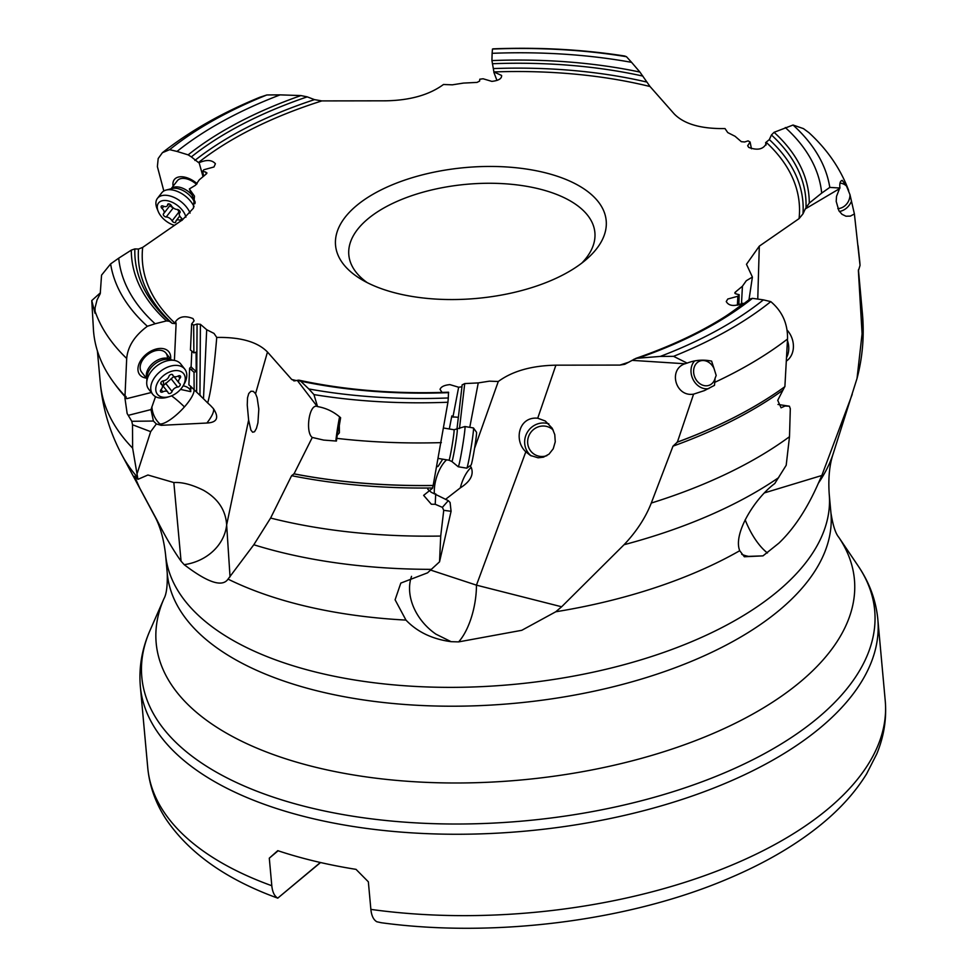 <?xml version="1.0" encoding="UTF-8"?>
<svg xmlns="http://www.w3.org/2000/svg" width="977" height="977" viewBox="0 0 977 977"><rect width="100%" height="100%" fill="white"/><g stroke="black" fill="none" stroke-linecap="round" stroke-linejoin="round"><path stroke-width="1.47" d="M631.594 62.345L626.465 56.703A361.759 174.834 -5.2 0 0 492.469 49.045L492.115 53.32A352.99 170.596 174.8 0 1 631.594 62.345L639.923 72.066L650.035 86.526L674.264 113.979C684.169 124.091 701.083 128.952 724.995 128.561L727.743 132.579L735.058 136.279L741.335 141.689L744.682 141.97L748.089 140.871L750.104 142.019L747.674 145.732L748.736 147.405C757.37 150.605 763.184 149.396 766.176 143.778L765.626 142.63L766.09 144.987M650.035 86.526A329.701 159.336 -5.2 0 0 493.91 71.944L501.604 75.449C501.848 78.636 498.6 80.615 491.846 81.384L483.102 78.771L479.792 79.21L479.634 81.079L477.032 82.41L463.489 83.082L452.339 84.828L443.473 84.498C429.245 94.928 410.035 100.362 385.842 100.814L321.836 100.912A329.701 159.336 -5.2 0 0 198.465 162.536L191.358 156.882A336.686 162.719 174.8 0 1 307.23 96.857L314.484 99.63L321.836 100.912M118.718 258.172L110.621 263.9A361.759 174.834 -5.2 0 0 147.368 326.269L155.111 323.753A352.99 170.596 174.8 0 1 118.718 258.172L131.309 250.124L134.85 248.915L138.502 249.05L142.679 247.389L182.443 219.837L193.397 208.199L194.472 196.121L189.343 188.94L195.461 185.251L199.308 179.792L206.562 173.723L205.829 172.111L202.581 171.329L203.863 169.754L213.975 166.969L215.404 163.733C212.021 159.837 206.599 159.483 199.125 162.695L198.465 162.536M206.562 173.723L206.941 172.905M142.679 247.389A329.701 159.336 -5.2 0 0 175.433 323.595L176.116 323.363L174.407 360.428M293.735 380.835L294.749 380.871L291.708 379.479L267.478 352.025C257.574 341.901 240.672 337.041 216.747 337.431L214 333.413L206.697 329.713L200.407 324.315L197.073 324.022L193.666 325.121L191.639 323.973L194.118 320.81L193.006 318.587C185.08 315.412 179.255 316.438 175.53 321.665L176.116 323.363M660.293 356.422L673.544 356.336A361.759 174.834 -5.2 0 0 770.78 301.624L763.391 299.866A352.99 170.596 174.8 0 1 660.293 356.422L635.942 358.351L624.755 364.287L619.907 365.08L555.901 365.178C531.708 365.63 512.498 371.065 498.282 381.494L489.416 381.164L478.254 382.911L464.722 383.582L462.109 384.914L461.95 386.794L458.653 387.234L449.908 384.62C444.34 385.133 441.054 386.721 440.041 389.371L442.056 392.424M840.012 183.139A12.97 11.492 -67.9 0 1 843.163 183.871A12.97 11.492 -67.9 0 1 846.534 186.094L849.99 194.716L854.399 213.963L850.369 216.112L845.972 216.222L841.966 214.268L838.913 210.763L836.202 201.421L836.52 196.353L839.487 188.683L805.28 208.931L802.972 213.878L799.076 218.616L759.3 246.155L746.477 264.291L752.4 277.065L746.281 280.741L742.435 286.2L735.18 292.27L735.913 293.894L739.162 294.663L737.879 296.251L727.78 299.023L726.253 301.539C728.805 306.07 734.252 306.656 742.63 303.297L744.034 303.554M735.156 293.564L735.18 292.27L734.789 292.953M839.487 188.683L839.939 188.036L829.791 187.401A361.759 174.834 -5.2 0 0 793.043 125.032L774.077 132.31L771.439 134.973L769.326 139.601L765.626 142.63M585.272 260.322A135.888 65.679 174.8 0 1 361.319 279.373A135.888 65.679 174.8 0 1 356.471 205.683A135.888 65.679 174.8 0 1 542.027 171.989A135.888 65.679 174.8 0 1 587.006 258.832A135.888 65.679 174.8 0 1 585.272 260.322M751.46 148.785L750.104 142.019M793.043 125.032L803.436 128.61L808.858 132.603C827.287 149.469 840.562 168.777 848.671 190.527M839.939 188.036C839.414 183.481 840.183 180.916 842.223 180.366L846.534 186.094M858.062 245.703L859.675 260.932A384.682 185.911 174.8 0 1 860.041 265.402L854.399 213.963M839.402 211.496A16.059 14.228 112.1 0 0 851.187 201.885M849.99 194.716A12.97 11.492 -67.9 0 1 837.826 208.651M785.3 127.535A352.99 170.596 174.8 0 1 821.681 193.116L809.274 203.094A340.057 164.344 -5.2 0 0 774.077 132.31M821.681 193.116L829.791 187.401M805.28 208.931L809.274 203.094M858.38 270.812L860.041 265.402M858.38 270.592A382.63 184.922 -5.2 0 1 858.404 271.13L862.093 333.768L857.024 378.465C862.569 357.411 864.376 335.954 862.459 314.105A382.63 184.922 174.8 0 1 862.093 333.768M156.906 519.935L139.723 488.085L134.435 476.239L137.94 479.328L147.918 475.005L173.845 482.553L181.063 561.164C173.527 550.637 165.467 536.886 156.906 519.935A348.093 168.227 174.8 0 1 154.134 515.087C159.898 525.345 163.696 538.437 165.54 554.386A333.206 161.034 -5.2 0 0 411.708 686.22A333.206 161.034 -5.2 0 0 777.777 591.244A333.206 161.034 -5.2 0 0 777.875 591.17A333.206 161.034 -5.2 0 0 829.204 493.983C828.142 477.973 829.51 464.405 833.332 453.279L857.024 378.465M852.237 394.329L821.828 475.494L764.612 492.835M757.761 299.084L759.3 246.155M821.828 475.494L818.384 483.2C807.197 508.675 794.045 528.655 778.925 543.114L762.976 555.876L744.327 556.756L739.736 550.71C732.738 533.625 755.099 497.989 774.773 483.53L786.192 465.284L789.501 436.695A382.63 184.922 174.8 0 1 651.293 503.045L672.994 446.159L677.379 442.092L693.585 394.146C675.009 397.321 667.596 368.085 686.233 363.383L687.124 363.102L673.544 356.336M492.469 49.045L493.129 48.85C538.864 47.091 582.707 49.473 624.669 56.007L626.465 56.703M492.115 53.32L491.932 60.574L493.91 71.944M493.873 72.335L496.963 80.432M300.94 95.575A340.057 164.344 -5.2 0 0 188.146 154.867L177.02 151.435A352.99 170.596 174.8 0 1 280.118 94.867L300.94 95.575L307.23 96.857M280.118 94.867L266.868 94.964A361.759 174.834 -5.2 0 0 169.632 149.664L162.402 152.705L158.189 158.53L157.382 166.615L163.831 190.979M162.28 152.803C189.367 131.37 221.864 112.868 259.772 97.285L266.868 94.964M177.02 151.435L169.632 149.664M188.146 154.867L191.358 156.882M199.125 162.695L203.033 176.69M173.137 186.155A18.526 10.747 37.7 0 1 179.878 176.813A18.526 10.747 37.7 0 1 197.098 183.688M195.217 202.227L189.343 188.94M202.581 171.329L203.717 176.116M147.368 326.269C134.692 335.661 127.792 346.395 126.692 358.474L124.995 395.929A384.682 185.911 174.8 0 1 93.499 330.653L91.765 300.574L100.399 292.795M91.765 300.574L95.038 313.312L95.074 307.743L97.041 299.939L100.252 293.637L101.547 275.148L110.621 263.9M155.111 323.753L166.505 320.908L169.424 321.286L172.135 323.314L175.433 323.595M126.082 396.601L125.239 396.039L126.729 398.653L151.301 392.498M146.281 378.075A18.526 12.09 -38.1 0 1 137.952 368.598A18.526 12.09 -38.1 0 1 154.964 349.4A18.526 12.09 -38.1 0 1 170.682 357.985A18.526 12.09 -38.1 0 1 170.584 359.023M146.916 378.893L141.641 372.152A15.437 10.075 -38.1 0 1 140.151 367.047A15.437 10.075 -38.1 0 1 150.849 352.538A15.437 10.075 -38.1 0 1 165.943 353.1A15.437 10.075 -38.1 0 1 167.433 358.205M126.729 398.653L124.873 397.639L127.144 413.515L131.785 421.295L132.518 424.763L132.628 448.138L137.94 479.328M181.063 561.164L184.201 564.669C207.71 582.658 222.329 587.47 228.044 579.117L253.812 544.751L270.605 518.054L291.622 475.665L294.04 473.833L312.274 437.452C305.019 432.432 309.233 402.744 317.513 406.53L313.947 394.586A361.759 174.834 -5.2 0 0 447.93 402.243L448.296 397.969A352.99 170.596 174.8 0 1 308.817 388.956L313.947 394.586M411.537 576.345A49.412 37.505 -135.2 0 0 409.717 592.196A49.412 37.505 -135.2 0 0 413.845 607.755A49.412 37.505 -135.2 0 0 422.894 622.264A49.412 37.505 -135.2 0 0 435.937 634.158L451.118 641.681C432.359 639.166 417.313 631.972 405.968 620.09L395.099 599.805L400.814 583.086L427.535 572.852L439.54 561.824L451.081 511.289L450.092 502.483L448.296 500.651L431.26 492.286L427.816 489.294M451.118 641.681L458.653 641.889L521.791 630.299L555.766 611.773L561.641 606.778L476.458 585.15L525.821 451.814C513.584 440.578 518.592 416.3 537.716 418.217L555.901 365.178M230.035 576.857L226.652 524.942C225.724 510.141 218.018 498.6 203.534 490.295C191.993 484.58 182.101 482.003 173.845 482.553M210.568 405.577L207.661 402.927C211.02 391.459 214.048 369.636 216.747 337.431M184.201 564.669A49.412 43.257 174.6 0 0 226.652 524.942L248.622 420.049L247.242 405.015L247.535 397.724L248.756 393.523L250.93 391.252L253.299 391.35L255.559 393.682L267.478 352.025M137.293 473.063L150.678 431.651L156.357 423.969L161.242 425.325L206.892 423.029C217.15 422.504 219.324 417.704 213.426 408.655A24.706 6.888 -45 0 1 206.892 423.029M210.739 405.76L213.426 408.655M206.697 329.713L203.485 398.763L192.139 387.808A17.391 8.317 -116.1 0 0 188.879 384.889L189.636 368.244A10.503 5.019 63.9 0 0 190.93 369.562L194.008 372.249L194.142 390.006M207.661 402.927L203.485 398.763M200.603 395.612L199.955 394.977L200.407 324.315M193.666 325.121L193.873 352.88L191.773 351.036A10.503 5.019 63.9 0 0 190.454 350.059L191.639 323.973M194.008 372.249L196.23 371.529L192.884 368.598A10.503 5.019 -116.1 0 1 191.113 366.729L191.834 351.085M193.873 352.88L196.084 352.16L196.23 371.529M191.113 366.729L189.636 368.244M180.513 389.408L190.771 391.643L190.491 386.184M190.771 391.643A9.269 6.118 2.7 0 0 189.721 389.237A9.269 6.118 2.7 0 0 183.078 385.891M161.242 425.325L159.898 423.981A24.706 6.888 135 0 0 184.421 406.92A24.706 6.888 135 0 0 194.057 389.921M155.526 396.662L150.983 409.583L153.426 421.038L156.357 423.969M131.785 421.295L153.426 421.038M132.518 424.763L150.678 431.651M128.683 415.237L150.983 409.583M294.749 380.871L297.252 380.358L317.207 406.469M248.622 420.049L250.906 430.088L252.652 432.237L254.533 431.736L256.414 428.476L257.916 422.882L258.82 409.07L257.146 397.724L255.559 393.682M308.817 388.956L300.66 381.152L297.252 380.358M299.023 380.187L298.046 380.187A336.686 162.719 174.8 0 0 299.976 380.615M448.296 397.969L448.492 392.534M447.93 402.243L433.165 485.459A384.682 185.911 174.8 0 1 294.04 473.833M439.54 561.824L440.712 536.055L443.741 510.336L442.386 507.344L435.217 504.291L431.345 504.242L423.639 495.363L432.53 488.231L433.165 485.459M339.74 416.947L336.418 441.054L323.692 440.09L312.274 437.452M340.46 417.606L339.312 425.496L340.619 417.753C333.975 411.867 326.416 408.166 317.928 406.652M339.581 416.813A16.059 0.708 -80.6 0 0 339.263 418.461A16.059 0.708 -80.6 0 0 335.893 441.067M337.639 434.716L339.385 432.823L339.312 425.496M474.553 448.37L498.282 381.494M458.653 641.889A49.412 21.567 100.3 0 0 476.458 585.15L430.601 570.067M470.12 465.785L471.207 467.348C474.04 474.663 470.413 481.49 460.35 487.853L445.488 499.394M478.254 382.911L469.766 427.34M461.95 386.794L458.384 417.301L455.05 417.045A10.503 8.94 -14.3 0 0 452.925 417.069L458.653 387.234M458.347 417.301L456.918 429.538M452.925 417.069L451.838 415.909L449.322 428.964M436.731 466.811L438.05 466.408L442.728 459.178M438.05 466.408A9.269 4.506 10.8 0 0 436.89 466.005M434.362 493.568A24.706 11.126 106.9 0 1 434.802 484.946A24.706 11.126 106.9 0 1 446.623 459.825M471.195 467.348A24.706 11.126 -73.1 0 0 460.338 487.853M442.386 507.344L448.296 500.651M443.741 510.336L451.081 511.289M435.217 504.291L435.718 493.837M632.021 360.354L685.231 363.774M561.641 606.778L624.059 544.714C636.479 531.586 645.553 517.7 651.293 503.045M525.821 451.814L530.487 455.49L538.132 457.798L543.407 457.175L548.989 454.171L553.238 448.773L555.254 441.824L554.777 434.618L552.237 428.256L545.313 421.014L537.716 418.217M763.391 299.866L752.437 298.339L749.884 299.035M789.501 436.695L790.308 408.74L789.404 406.2L785.056 406.017L781.075 407.8L777.729 400.338L784.629 386.855M770.78 301.624C782.247 311.284 787.828 323.741 787.535 339.007L784.885 386.672A384.682 185.911 174.8 0 1 776.312 392.681A384.682 185.911 174.8 0 1 677.379 442.092M715.103 378.209L716.19 375.461L714.053 368.573A12.97 10.552 67.5 0 0 699.581 361.172A12.97 10.552 67.5 0 0 693.621 370.552A12.97 10.552 67.5 0 0 698.543 382.605A12.97 10.552 67.5 0 0 709.51 385.146A12.97 10.552 67.5 0 0 715.103 378.209L714.492 385.341L704.454 390.58L693.585 394.146M714.053 368.573L711.598 361.111C703.245 359.377 695.087 360.037 687.124 363.102M694.537 361.038A16.059 13.067 -112.5 0 0 691.02 369.929A16.059 13.067 -112.5 0 0 708.875 388.565M748.993 299.731L752.4 277.065M320.566 862.532L277.798 898.107L320.371 862.496M271.801 885.736A370.271 178.938 174.8 0 1 147.759 767.861C149.505 785.996 155.551 803.021 165.882 818.946C188.964 853.08 226.261 879.483 277.786 898.156L277.798 898.107C274.452 896.214 272.461 892.086 271.801 885.736L269.298 858.16L278.115 850.784M269.298 858.16L277.773 850.662A370.271 178.938 -5.2 0 0 356.031 869.359L368.353 881.816L370.869 909.392C371.516 915.742 373.519 919.87 376.853 921.763L381.348 922.74C494.838 938.189 630.91 920.761 730.185 877.822C764.026 863.387 793.104 846.607 817.395 827.482C838.278 811.057 854.68 793.19 866.587 773.906L876.796 753.865C883.965 736.463 886.774 718.754 885.235 700.753L877.834 619.357A370.271 178.938 -5.2 0 1 820.79 727.352A370.271 178.938 -5.2 0 1 413.979 832.99A370.271 178.938 -5.2 0 1 140.346 686.477L147.759 767.861M367.193 282.609A123.542 59.707 174.8 0 1 348.826 254.96A123.542 59.707 174.8 0 1 367.853 218.933A123.542 59.707 174.8 0 1 503.582 183.688A123.542 59.707 174.8 0 1 594.883 232.575A123.542 59.707 174.8 0 1 581.816 263.082M546.876 455.661A15.437 14.74 122.5 0 1 540.159 456.393A15.437 14.74 122.5 0 1 534.272 454.268A15.437 14.74 122.5 0 1 528.679 436.267A15.437 14.74 122.5 0 1 544.995 426.119A15.437 14.74 122.5 0 1 550.881 428.244A15.437 14.74 122.5 0 1 553.202 430.075M548.842 423.859A18.526 17.684 -57.5 0 0 545.484 423.102A18.526 17.684 -57.5 0 0 526.237 434.435A18.526 17.684 -57.5 0 0 531.232 455.893M777.985 404.454L789.404 406.2M737.379 305.239L737.879 296.251M739.162 294.663L738.856 304.909M742.435 286.2L741.47 303.957M171.109 188.781L177.338 180.733A15.437 8.952 37.7 0 1 196.487 184.323M786.534 357.606A20.383 16.585 -112.5 0 0 788.732 349.497A20.383 16.585 -112.5 0 0 787.45 340.521M787.071 330.043A20.383 16.585 67.5 0 1 793.385 347.58A20.383 16.585 67.5 0 1 786.351 361.075M190.088 213.096A20.383 11.822 -142.3 0 0 174.101 197.439A20.383 11.822 -142.3 0 0 157.444 198.355L161.755 192.787A20.383 11.822 37.7 0 1 166.151 190.051A20.383 11.822 37.7 0 1 194.069 206.745M157.444 198.355A20.383 11.822 -142.3 0 0 156.405 206.733A20.383 11.822 -142.3 0 0 157.089 208.712L158.237 211.484A16.682 9.672 -142.3 0 0 174.456 225.345M185.911 217.212A16.682 9.672 -142.3 0 0 185.752 216.576A16.682 9.672 -142.3 0 0 168.276 200.92A16.682 9.672 -142.3 0 0 157.676 209.872A16.682 9.672 -142.3 0 0 158.237 211.484M166.2 216.992A2.284 1.319 37.7 0 1 163.318 214.781A2.284 1.319 37.7 0 1 163.428 213.841A2.284 1.319 37.7 0 1 163.55 213.719A4.995 2.894 -142.3 0 0 163.806 213.45A4.995 2.894 -142.3 0 0 164.063 211.398A4.995 2.894 -142.3 0 0 162.084 208.48A2.284 1.319 37.7 0 1 161.181 207.148A2.284 1.319 37.7 0 1 161.29 206.208A2.284 1.319 37.7 0 1 163.159 206.098A4.995 2.894 -142.3 0 0 167.226 205.866A4.995 2.894 -142.3 0 0 167.604 204.718A2.284 1.319 37.7 0 1 167.775 204.193A2.284 1.319 37.7 0 1 169.51 204.034A2.284 1.319 37.7 0 1 171.317 205.61A4.995 2.894 -142.3 0 0 177.228 209.457A2.284 1.319 37.7 0 1 180.11 211.667A2.284 1.319 37.7 0 1 180 212.607A2.284 1.319 37.7 0 1 179.878 212.73A4.995 2.894 -142.3 0 0 179.621 212.998A4.995 2.894 -142.3 0 0 179.365 215.05A4.995 2.894 -142.3 0 0 181.343 217.969A2.284 1.319 37.7 0 1 182.247 219.3A2.284 1.319 37.7 0 1 182.125 220.24A2.284 1.319 37.7 0 1 180.269 220.35A4.995 2.894 -142.3 0 0 176.202 220.582A4.995 2.894 -142.3 0 0 175.823 221.73A2.284 1.319 37.7 0 1 175.652 222.255A2.284 1.319 37.7 0 1 173.918 222.414A2.284 1.319 37.7 0 1 172.099 220.839A4.995 2.894 -142.3 0 0 166.2 216.992L173.173 207.991L170.12 205.976L170.523 204.718M177.533 209.481L179.695 212.901M152.73 394.305L148.687 389.151A20.383 13.299 -38.1 0 1 146.721 382.41A20.383 13.299 -38.1 0 1 146.733 382.288A20.383 13.299 -38.1 0 1 156.528 366.119A20.383 13.299 -38.1 0 1 174.578 360.464A20.383 13.299 -38.1 0 1 180.769 364.006L184.812 369.159A20.383 13.299 141.9 0 0 164.893 368.427A20.383 13.299 141.9 0 0 150.763 387.576A20.383 13.299 141.9 0 0 152.73 394.305A20.383 13.299 141.9 0 0 167.665 397.15L169.595 396.552A16.682 10.881 141.9 0 0 182.968 386.074A16.682 10.881 141.9 0 0 185.239 379.174A16.682 10.881 141.9 0 0 171.085 371.443A16.682 10.881 141.9 0 0 155.77 388.724A16.682 10.881 141.9 0 0 169.595 396.552M182.968 386.074L184.006 384.34A20.383 13.299 141.9 0 0 186.778 375.901A20.383 13.299 141.9 0 0 184.812 369.159M162.866 391.875A2.284 1.49 -38.1 0 1 160.607 391.801A2.284 1.49 -38.1 0 1 160.387 391.044A2.284 1.49 -38.1 0 1 161.046 389.628A4.995 3.261 141.9 0 0 162.475 386.55A4.995 3.261 141.9 0 0 161.999 384.901A4.995 3.261 141.9 0 0 161.29 384.315A2.284 1.49 -38.1 0 1 160.973 384.046A2.284 1.49 -38.1 0 1 160.753 383.289A2.284 1.49 -38.1 0 1 163.379 380.81A4.995 3.261 141.9 0 0 168.936 376.389A2.284 1.49 -38.1 0 1 170.682 374.57A2.284 1.49 -38.1 0 1 172.66 374.777A2.284 1.49 -38.1 0 1 172.844 375.119A4.995 3.261 141.9 0 0 173.222 375.864A4.995 3.261 141.9 0 0 178.144 376.023A2.284 1.49 -38.1 0 1 180.403 376.096A2.284 1.49 -38.1 0 1 180.623 376.853A2.284 1.49 -38.1 0 1 179.963 378.258A4.995 3.261 141.9 0 0 178.535 381.348A4.995 3.261 141.9 0 0 179.011 382.996A4.995 3.261 141.9 0 0 179.719 383.582A2.284 1.49 -38.1 0 1 180.037 383.851A2.284 1.49 -38.1 0 1 180.256 384.608A2.284 1.49 -38.1 0 1 177.631 387.087A4.995 3.261 141.9 0 0 172.074 391.508A2.284 1.49 -38.1 0 1 170.328 393.316A2.284 1.49 -38.1 0 1 168.349 393.12A2.284 1.49 -38.1 0 1 168.166 392.766A4.995 3.261 141.9 0 0 167.788 392.021A4.995 3.261 141.9 0 0 162.866 391.875L161.083 389.591M162.548 385.329L163.709 385.317L173.869 376.463M451.887 461.523L458.225 466.75A20.383 0.904 -80.6 0 0 458.25 466.762A20.383 0.904 -80.6 0 0 460.741 456.577A20.383 0.904 -80.6 0 0 464.905 426.534A20.383 0.904 -80.6 0 0 464.881 426.546L454.036 429.746A15.437 0.684 99.4 0 1 450.873 452.51A15.437 0.684 99.4 0 1 448.993 460.216L451.887 461.523A16.267 0.721 -80.6 0 0 453.878 453.413A16.267 0.721 -80.6 0 0 456.54 437.281A16.267 0.721 -80.6 0 0 457.199 429.44M464.905 426.534L473.43 427.95A20.383 0.904 99.4 0 1 473.466 427.975A20.383 0.904 99.4 0 1 469.253 457.993A20.383 0.904 99.4 0 1 466.811 468.154A20.383 0.904 99.4 0 1 466.774 468.166L458.25 466.762M473.466 427.975L476.507 432.237A16.682 0.745 99.4 0 1 473.063 456.784A16.682 0.745 99.4 0 1 471.061 465.101L466.811 468.154M291.708 379.479A329.701 159.336 -5.2 0 0 296.251 380.566M619.907 365.08A329.701 159.336 -5.2 0 0 629.005 362.113M724.873 316.756A329.701 159.336 -5.2 0 0 743.289 303.456M799.076 218.616A329.701 159.336 -5.2 0 0 766.31 142.41M771.439 134.973A336.686 162.719 174.8 0 1 806.013 207.344M802.972 213.878A333.487 161.168 -5.2 0 0 769.326 139.601M833.332 453.279A348.093 168.227 174.8 0 1 818.384 483.2M639.923 72.066A340.057 164.344 -5.2 0 0 491.932 60.574M205.829 172.111L206.245 173.991M131.309 250.124A340.057 164.344 -5.2 0 0 166.505 320.908M94.952 310.955A384.046 185.606 -5.2 0 0 126.692 358.474M115.03 384.279A382.63 184.922 -5.2 0 0 126.729 398.433M132.628 448.138A382.63 184.922 174.8 0 1 100.362 383.46L97.395 350.938M100.362 383.46C102.805 408.936 110.022 432.848 122.027 455.172A375.18 181.319 -5.2 0 0 137.501 477.326M405.968 620.09A348.093 168.227 174.8 0 1 228.044 579.117M739.736 550.71A348.093 168.227 174.8 0 1 555.766 611.773M197.073 324.022L196.633 391.716M190.93 369.562L192.884 368.598M184.421 406.92A24.706 5.056 41.5 0 0 181.453 404.063A24.706 5.056 41.5 0 0 171.586 395.832M151.887 406.664A24.706 24.01 -108.3 0 0 159.898 423.981L158.433 424.47M300.66 381.152A340.057 164.344 -5.2 0 0 448.651 392.644M336.943 438.38A384.046 185.606 -5.2 0 0 441.36 442.618M433.141 485.532A384.388 185.764 174.8 0 1 293.833 473.845M291.622 475.677A382.63 184.922 -5.2 0 0 432.579 487.987M440.712 536.055A382.63 184.922 174.8 0 1 270.605 518.054M253.812 544.751A375.18 181.319 -5.2 0 0 431.419 569.347M464.722 383.582L459.471 428.585M434.802 484.946A24.706 6.729 8.7 0 1 433.361 484.482M639.642 357.631A340.057 164.344 -5.2 0 0 752.437 298.339M638.384 357.765A336.686 162.719 174.8 0 1 633.633 359.402M714.846 382.3A384.046 185.606 -5.2 0 0 787.535 339.007M776.214 392.754A384.388 185.764 174.8 0 1 776.104 392.827A384.388 185.764 174.8 0 1 676.878 442.337M672.994 446.159A382.63 184.922 -5.2 0 0 782.87 390.202M624.059 544.714A375.18 181.319 -5.2 0 0 778.669 477.619M370.869 909.392A370.271 178.938 -5.2 0 0 828.203 808.748A370.271 178.938 -5.2 0 0 885.235 700.753M150.018 630.446L163.989 598.583A350.56 169.424 -5.2 0 0 372.103 777.704A350.56 169.424 -5.2 0 0 800.31 681.873A350.56 169.424 -5.2 0 0 800.419 681.787A350.56 169.424 -5.2 0 0 838.706 537.179L858.197 566.001A367.95 177.826 174.8 0 1 818.115 717.704A367.95 177.826 174.8 0 1 818.018 717.79A367.95 177.826 174.8 0 1 368.549 818.482A367.95 177.826 174.8 0 1 150.018 630.446C141.958 648.752 138.734 667.425 140.346 686.477M838.706 537.179C835.482 533.369 832.892 525.247 830.926 512.827A333.206 161.034 174.8 0 1 779.597 610.014A333.206 161.034 174.8 0 1 779.487 610.1A333.206 161.034 174.8 0 1 413.418 705.064A333.206 161.034 174.8 0 1 167.25 573.23L165.54 554.386M767.421 552.97A49.412 21.702 69.1 0 1 745.158 519.801M741.738 554.325A49.412 37.431 124.6 0 0 748.565 556.377L762.976 555.876M169.424 321.286A336.686 162.719 174.8 0 1 134.85 248.915M138.502 249.05A333.487 161.168 -5.2 0 0 172.135 323.314M314.484 99.63A333.487 161.168 -5.2 0 0 194.887 160.436M492.371 63.725A336.686 162.719 174.8 0 1 642.817 76.072M646.725 82.044A333.487 161.168 -5.2 0 0 493.483 68.573M192.017 194.936A15.437 8.952 -142.3 0 0 171.17 188.756M166.151 190.051L172.074 188.524A16.267 9.428 37.7 0 1 195.021 203.582M172.099 220.839L179.072 211.838M180.269 220.35L181.771 218.408M167.604 204.718L168.239 203.888M162.084 208.48L163.745 206.33M170.914 359.78A15.437 10.075 141.9 0 0 155.917 361.038A15.437 10.075 141.9 0 0 146.318 374.899A15.437 10.075 141.9 0 0 146.941 378.563M147.026 376.988A16.267 10.613 -38.1 0 1 147.026 376.89A16.267 10.613 -38.1 0 1 154.855 363.969A16.267 10.613 -38.1 0 1 169.253 359.463L174.578 360.464M165.54 383.167L172.074 391.508M177.631 387.087L171.097 378.746M179.963 378.258L178.193 375.998M161.29 384.315L160.79 383.668M163.709 385.317A47.678 17.708 72 0 1 163.367 380.81M862.459 314.105L858.429 269.786M154.134 515.087L122.027 455.172M191.052 386.697L190.955 389.017M749.847 299.06C720.318 322.495 682.337 342.255 635.942 358.351M858.197 566.001C869.432 582.548 875.978 600.33 877.834 619.357M163.989 598.583C166.469 594.248 167.568 585.797 167.25 573.23M830.926 512.827L829.204 493.983M299.06 380.2C345.211 390.153 395.038 394.158 448.553 392.204M179.756 216.002L176.202 220.582M180.134 212.327L179.621 212.998M168.789 203.851L167.226 205.866M170.584 204.694L163.806 213.45M171.231 359.841L165.943 353.1M147.026 376.89L146.733 382.288M161.254 383.692L167.788 392.021M173.857 376.414L179.011 382.996M172.074 374.411L173.222 375.864M160.753 383.302L161.999 384.901M454.036 429.746L443.973 428.085M448.993 460.216L438.331 458.445"/></g></svg>
